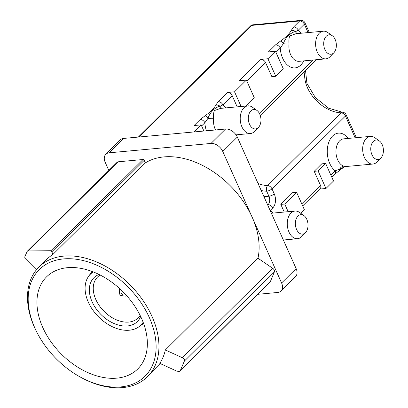 <?xml version="1.0" encoding="UTF-8"?>
<svg xmlns="http://www.w3.org/2000/svg" width="408" height="408" viewBox="0 0 408 408"><rect width="100%" height="100%" fill="white"/><g stroke="black" fill="none" stroke-linecap="round" stroke-linejoin="round"><path stroke-width="0.61" d="M254.781 131.233A13.887 8.94 -95.3 0 1 254.643 131.381A13.887 8.94 -95.3 0 1 254.5 131.524A13.887 8.94 -95.3 0 1 250.476 133.518A13.887 8.94 -95.3 0 1 240.873 123.823A13.887 8.94 -95.3 0 1 243.913 107.855A13.887 8.94 -95.3 0 1 247.931 105.861A13.887 8.94 -95.3 0 1 252.419 107.202L256.897 110.405A9.772 6.293 84.7 0 0 250.91 110.864A9.772 6.293 84.7 0 0 249.518 124.256A9.772 6.293 84.7 0 0 258.361 127.52A9.772 6.293 84.7 0 0 258.463 127.418A9.772 6.293 84.7 0 0 260.901 118.616A9.772 6.293 84.7 0 0 256.897 110.405M220.56 108.38L214.384 110.573C213.578 112.455 213.328 115.153 213.639 118.662A13.887 8.94 84.7 0 0 215.521 129.968M330.179 56.559A13.887 8.94 -95.3 0 1 330.041 56.707A13.887 8.94 -95.3 0 1 329.899 56.855A13.887 8.94 -95.3 0 1 325.875 58.849A13.887 8.94 -95.3 0 1 316.271 49.154A13.887 8.94 -95.3 0 1 319.306 33.186A13.887 8.94 -95.3 0 1 323.33 31.192A13.887 8.94 -95.3 0 1 327.813 32.533L332.296 35.736A9.772 6.293 84.7 0 0 326.308 36.19A9.772 6.293 84.7 0 0 324.916 49.587A9.772 6.293 84.7 0 0 333.759 52.846A9.772 6.293 84.7 0 0 333.856 52.744A9.772 6.293 84.7 0 0 336.299 43.942A9.772 6.293 84.7 0 0 332.296 35.736M295.958 33.711L289.777 35.904C288.971 37.786 288.726 40.484 289.032 43.993A13.887 8.94 84.7 0 0 299.171 61.307L325.875 58.849M377.237 161.757A13.887 8.94 -95.3 0 1 377.094 161.905A13.887 8.94 -95.3 0 1 376.951 162.053A13.887 8.94 -95.3 0 1 372.932 164.047A13.887 8.94 -95.3 0 1 363.324 154.346A13.887 8.94 -95.3 0 1 366.364 138.383A13.887 8.94 -95.3 0 1 370.387 136.389A13.887 8.94 -95.3 0 1 374.87 137.731L379.348 140.933A9.772 6.293 84.7 0 0 373.366 141.387A9.772 6.293 84.7 0 0 371.974 154.785A9.772 6.293 84.7 0 0 380.817 158.044A9.772 6.293 84.7 0 0 380.914 157.942A9.772 6.293 84.7 0 0 383.357 149.139A9.772 6.293 84.7 0 0 379.348 140.933M301.838 236.426A13.887 8.94 -95.3 0 1 301.701 236.579A13.887 8.94 -95.3 0 1 301.558 236.722A13.887 8.94 -95.3 0 1 297.534 238.716A13.887 8.94 -95.3 0 1 287.931 229.021A13.887 8.94 -95.3 0 1 290.97 213.053A13.887 8.94 -95.3 0 1 294.989 211.058A13.887 8.94 -95.3 0 1 299.477 212.4L303.955 215.602A9.772 6.293 84.7 0 0 297.968 216.061A9.772 6.293 84.7 0 0 296.575 229.454A9.772 6.293 84.7 0 0 305.419 232.713A9.772 6.293 84.7 0 0 305.521 232.611A9.772 6.293 84.7 0 0 307.958 223.808A9.772 6.293 84.7 0 0 303.955 215.602M116.851 378.145A64.806 43.814 -134.7 0 0 137.751 368.965A64.806 43.814 -134.7 0 0 133.737 304.643A64.806 43.814 -134.7 0 0 67.442 267.689A64.806 43.814 -134.7 0 0 46.543 276.874A64.806 43.814 -134.7 0 0 50.556 341.19A64.806 43.814 -134.7 0 0 116.851 378.145M63.52 258.922A75.092 50.77 -134.7 0 0 38.036 334.478A75.092 50.77 -134.7 0 0 80.06 376.916A75.092 50.77 -134.7 0 0 120.773 386.911A75.092 50.77 -134.7 0 0 149.364 317.654A75.092 50.77 -134.7 0 0 63.52 258.922M38.036 334.478L37.633 333.729A77.153 52.158 45.3 0 1 38.933 267.036A77.153 52.158 45.3 0 1 63.811 256.102A77.153 52.158 45.3 0 1 142.734 300.099A77.153 52.158 45.3 0 1 147.512 376.671A77.153 52.158 45.3 0 1 122.635 387.6A77.153 52.158 45.3 0 1 80.809 377.329L80.06 376.916M180.168 370.964L179.087 371.489L176.812 371.132L159.803 363.38A77.153 52.158 -134.7 0 0 165.342 349.962L182.351 357.719C184.1 358.688 184.773 359.81 184.375 361.08L180.168 370.964L270.127 281.872A3.086 2.086 -134.7 0 0 270.448 281.387L274.329 271.993A3.086 2.086 -134.7 0 0 272.661 268.275L257.973 258.223A77.153 52.158 -134.7 0 0 252.18 217.24A77.153 52.158 -134.7 0 0 163.985 156.901A77.153 52.158 -134.7 0 0 145.36 162.894L144.213 160.319A1.03 0.694 -134.7 0 0 143.035 159.513L118.142 161.803A3.086 2.086 -134.7 0 0 117.147 162.241L27.209 251.313M36.45 269.77L25.112 258.422L24.689 257.05L27.209 251.318L28.121 250.956L50.939 250.721L51.944 251.695L52.729 254.633L145.36 162.894M52.729 254.633A77.153 52.158 -134.7 0 0 46.476 259.57L38.933 267.036M126.755 295.79A5.197 3.514 45.3 0 1 124.853 296.075L121.355 295.642A1.545 1.045 -134.7 0 0 122.313 294.647A1.545 1.045 -134.7 0 0 120.992 293.097A1.545 1.045 -134.7 0 0 119.707 293.979A1.545 1.045 -134.7 0 0 121.033 295.56A1.545 1.045 -134.7 0 0 121.355 295.642M100.159 275.033A28.805 19.472 -134.7 0 0 97.721 276.869A28.805 19.472 -134.7 0 0 99.18 305.48A28.805 19.472 -134.7 0 0 128.76 322.075A28.805 19.472 -134.7 0 0 138.251 317.791A28.805 19.472 -134.7 0 0 140.107 315.369M140.663 316.511A30.86 20.864 45.3 0 1 127.393 325.961A30.86 20.864 45.3 0 1 93.544 304.694A30.86 20.864 45.3 0 1 99.027 274.467M93.269 271.922A35.848 24.235 -134.7 0 0 88.592 276.318A35.848 24.235 -134.7 0 0 93.814 311.416A35.848 24.235 -134.7 0 0 129.295 330.215A35.848 24.235 -134.7 0 0 138.71 326.925A35.848 24.235 -134.7 0 0 143.152 322.289M237.308 137.088L296.132 268.586A10.287 6.956 45.3 0 1 295.53 276.614L280.99 291.016A10.287 6.956 -134.7 0 0 281.591 282.989L222.768 151.49A10.287 6.956 -134.7 0 0 211.007 143.443L225.553 129.045A10.287 6.956 45.3 0 1 237.308 137.088L222.768 151.49M123.655 138.419L109.114 152.821A10.287 6.956 -134.7 0 0 105.799 154.28L120.34 139.878A10.287 6.956 45.3 0 1 123.655 138.419L225.553 129.045M355.159 137.787L345.438 116.056L271.978 188.807A4.116 2.78 -134.7 0 0 267.643 185.579A4.116 2.463 92 0 0 266.689 191.23A36.006 24.342 45.3 0 1 261.212 190.521M370.387 136.389L343.679 138.842A13.887 8.94 84.7 0 0 339.66 140.837A13.887 8.94 84.7 0 0 336.228 154.902A13.887 8.94 84.7 0 0 343.694 166.184L345.479 166.571L344.321 166.918L344.485 166.439M258.086 183.529A31.89 21.558 -134.7 0 0 267.643 185.579L341.103 112.827A4.116 2.78 -134.7 0 1 345.438 116.056A4.116 1.474 -24.1 0 0 346.055 114.663A4.116 4.116 0 0 0 342.445 112.231A4.116 2.463 92 0 0 341.103 112.827A31.89 21.558 45.3 0 1 314.277 98.359A31.89 21.558 45.3 0 1 305.072 71.033M269.54 209.146A4.116 2.78 45.3 0 1 270.3 210.365L270.127 210.451M300.834 213.374L304.419 209.819L296.58 192.29L292.658 192.647L280.811 204.382L284.238 212.048M296.58 192.29L284.728 204.02L280.811 204.382M325.66 163.486L318.123 170.952L325.961 188.486L333.504 181.019L325.66 163.486L321.739 163.848L314.201 171.314L320.474 185.339A4.116 2.78 45.3 0 1 320.234 188.552L302.685 205.938M318.123 170.952L314.201 171.314M343.694 166.184A6.171 4.534 -71 0 0 339.538 169.203L343.954 167.147M330.842 175.073L335.157 170.799L339.538 169.203A4.116 1.397 57.9 0 1 339.334 170.697A4.116 1.397 57.9 0 1 339.329 170.697L344.612 166.469M297.228 33.594A6.171 4.534 109 0 1 295.499 31.666C294.433 31.13 289.425 34.267 288.175 35.787C286.722 36.95 283.805 41.657 283.387 43.666A6.171 1.459 -173.5 0 0 289.032 43.993M293.582 26.994L299.645 20.992A4.116 2.78 45.3 0 1 304.353 24.21L298.289 30.212L295.499 31.666A4.116 3.641 19 0 0 291.118 30.631L293.582 26.994A4.116 2.78 45.3 0 1 298.289 30.212A20.058 12.913 -95.3 0 1 301.201 33.227M275.466 51.275L267.929 58.742L275.767 76.276L283.31 68.809L275.466 51.275L268.413 51.928L275.553 44.855L280.673 40.973A4.116 1.397 57.9 0 1 283.387 43.666L280.255 48.073L275.946 52.341M275.767 76.276L271.85 76.638L265.577 62.613L246.86 81.146M245.687 106.07L254.225 97.609L246.386 80.08L239.328 80.728L260.87 59.395A4.116 2.78 45.3 0 1 265.577 62.613M246.386 80.08L234.534 91.81L227.48 92.463A4.116 2.78 45.3 0 1 232.188 95.681L237.181 106.85M232.188 95.681L222.89 104.887L220.101 106.34A6.171 4.534 -71 0 0 221.83 108.263M206.438 130.805A20.058 12.913 -95.3 0 1 204.857 122.742L207.988 118.335A4.116 1.397 -122.1 0 0 205.28 115.642C210.39 112.037 213.874 108.589 215.72 105.3A4.116 3.641 -161 0 1 220.101 106.34C219.04 105.805 214.032 108.936 212.782 110.461C211.329 111.624 208.406 116.326 207.988 118.335A6.171 1.459 -173.5 0 0 213.639 118.662M284.728 204.02L288.16 211.686M325.961 188.486L319.724 189.062M348.259 138.424A20.058 12.913 -95.3 0 0 332.602 136.012A20.058 12.913 -95.3 0 0 327.344 153.714A20.058 12.913 -95.3 0 0 335.157 170.799A4.116 2.78 45.3 0 1 334.917 174.012L331.765 177.133M280.673 40.973C285.789 37.368 289.272 33.92 291.118 30.631M275.553 44.855A4.116 2.78 45.3 0 1 280.255 48.073A20.058 12.913 -95.3 0 0 289.782 66.713A20.058 12.913 -95.3 0 0 303.746 60.884M267.929 58.742L260.87 59.395M234.534 91.81L241.102 106.488M225.803 107.896A20.058 12.913 -95.3 0 0 222.89 104.887A4.116 2.78 -134.7 0 0 218.188 101.668L227.48 92.463M215.72 105.3L218.188 101.668M201.623 125.944L204.857 122.742A4.116 2.78 -134.7 0 0 200.155 119.524L205.28 115.642M203.898 131.034L201.144 124.879L194.091 125.531L200.155 119.524M201.144 124.879L194.009 131.947M119.707 293.979L119.304 290.476A5.197 3.514 45.3 0 1 119.605 288.573M165.342 349.962L257.973 258.223M257.555 294.326L277.675 292.475A10.287 6.956 -134.7 0 0 280.99 291.016M109.114 152.821L211.007 143.443M105.799 154.28A10.287 6.956 -134.7 0 0 105.198 162.308L108.844 170.462M180.499 370.474L270.448 281.387M274.227 193.826L271.978 188.807A4.116 1.474 155.9 0 1 266.689 191.23L268.933 196.248A4.116 1.474 -24.1 0 0 274.227 193.826A10.287 6.625 -95.3 0 1 272.758 207.927L270.3 210.365A20.058 12.913 -95.3 0 1 272.86 213.093M259.361 113.332L313.196 60.017M267.709 205.051L268.056 204.709A4.116 2.78 45.3 0 1 272.758 207.927M267.577 204.755L268.056 204.709A6.171 3.973 84.7 0 0 268.933 196.248L263.976 196.707M301.762 203.873L320.474 185.339M300.839 20.4L253.026 24.801A4.116 2.647 -95.3 0 0 251.833 25.388L299.645 20.992A4.116 2.647 -95.3 0 1 300.839 20.4A4.116 4.116 0 0 1 304.97 22.817A4.116 1.474 155.9 0 1 304.353 24.21L308.101 32.594M139.143 136.996L251.833 25.388A4.116 2.78 -134.7 0 0 250.507 25.974L138.332 137.068M184.375 361.08L274.329 271.993M182.351 357.719L272.661 268.275M50.939 250.721L143.035 159.513M51.944 251.695L144.213 160.319M28.121 250.956L118.142 161.803M281.591 282.989L296.132 268.586M247.931 105.861L220.478 108.385M323.33 31.192L295.877 33.716M294.989 211.058L271.371 213.231M258.463 127.418L254.643 131.381M333.856 52.744L330.041 56.707M380.914 157.942L377.094 161.905M305.521 232.611L301.701 236.579M88.592 276.318L92.065 271.463M297.534 238.716L283.351 240.021M372.932 164.047L345.479 166.571M260.253 115.423L316.506 59.711M250.476 133.518L236.028 134.849M236.319 135.272L236.921 134.768M341.149 168.948L344.76 166.505M304.97 22.817L309.295 32.482M346.055 114.663L356.352 137.68M305.541 70.569L306.918 83.37L315.308 97.522L328.619 108.197L342.445 112.231M334.917 174.012L339.329 170.697M253.026 24.801A4.116 4.116 0 0 0 250.507 25.974M138.71 326.925L143.596 323.498M147.512 376.671L160.574 363.732"/></g></svg>
